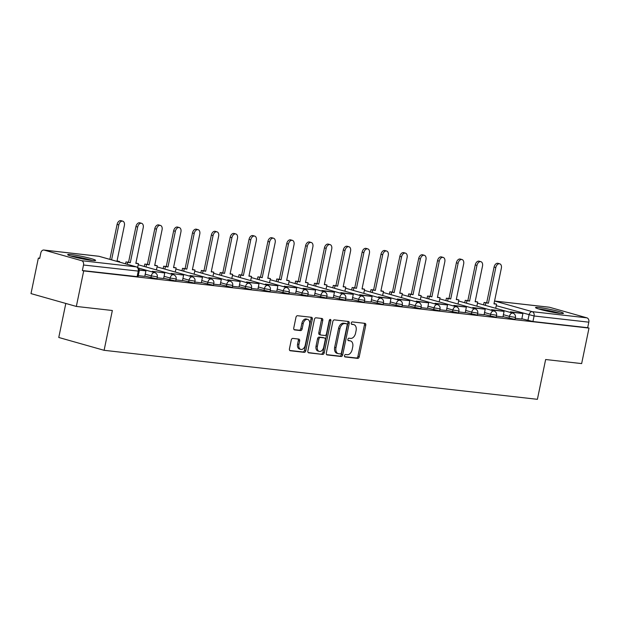 <?xml version="1.0" encoding="UTF-8"?>
<svg xmlns="http://www.w3.org/2000/svg" width="620" height="620" viewBox="0 0 620 620"><rect width="100%" height="100%" fill="white"/><g stroke="black" fill="none" stroke-linecap="round" stroke-linejoin="round"><path stroke-width="0.93" d="M344.511 355.632A1.256 0.829 105.8 0 0 344.999 356.934A1.256 0.829 105.8 0 0 345.084 356.957L357.686 358.383A1.798 1.186 105.8 0 0 359.236 356.763L365.761 325.229A1.798 1.186 105.8 0 0 365.064 323.369A1.798 1.186 105.8 0 0 364.94 323.346L352.338 321.92A1.256 0.829 105.8 0 0 351.253 323.051A1.256 0.829 105.8 0 0 351.742 324.353A1.256 0.829 105.8 0 0 351.835 324.369L353.462 324.554A5.743 3.79 105.8 0 1 353.865 324.632A5.743 3.79 105.8 0 1 356.097 330.592L355.554 333.219A5.743 3.79 105.8 0 1 350.594 338.396L348.967 338.21A1.256 0.829 105.8 0 0 347.882 339.341A1.256 0.829 105.8 0 0 348.37 340.644A1.256 0.829 105.8 0 0 348.456 340.659L350.091 340.845A5.743 3.79 105.8 0 1 350.494 340.93A5.743 3.79 105.8 0 1 352.726 346.882L352.175 349.51A5.743 3.79 105.8 0 1 347.223 354.687L345.588 354.501A1.256 0.829 105.8 0 0 344.511 355.632M559.798 313.363A14.26 1.155 11.7 0 0 563.456 313.333A14.26 1.155 11.7 0 0 554.652 310.403A14.26 1.155 11.7 0 0 539.175 307.528A14.26 1.155 11.7 0 0 535.517 307.551A14.26 1.155 11.7 0 0 544.321 310.481A14.26 1.155 11.7 0 0 559.798 313.363M91.946 260.439A14.26 1.155 11.7 0 0 95.604 260.408A14.26 1.155 11.7 0 0 86.8 257.478A14.26 1.155 11.7 0 0 71.331 254.603A14.26 1.155 11.7 0 0 67.673 254.626A14.26 1.155 11.7 0 0 76.477 257.556A14.26 1.155 11.7 0 0 91.946 260.439M292.818 338.404A1.798 1.186 105.8 0 0 291.268 340.024L289.439 348.866A1.798 1.186 105.8 0 0 290.137 350.726A1.798 1.186 105.8 0 0 290.261 350.75L304.257 352.338A1.798 1.186 105.8 0 0 305.807 350.719L312.333 319.184A1.798 1.186 105.8 0 0 311.635 317.324A1.798 1.186 105.8 0 0 311.511 317.3L297.515 315.719A1.798 1.186 105.8 0 0 295.965 317.332L293.756 328.019A1.798 1.186 105.8 0 0 294.454 329.879A1.798 1.186 105.8 0 0 294.578 329.91L300.568 330.584A1.798 1.186 105.8 0 0 302.118 328.964L303.211 323.663A4.805 3.17 105.8 0 1 307.69 319.409A4.805 3.17 105.8 0 1 309.558 324.384L305.257 345.146A4.805 3.17 105.8 0 1 300.778 349.409A4.805 3.17 105.8 0 1 298.918 344.425L299.631 340.969A1.798 1.186 105.8 0 0 298.933 339.101A1.798 1.186 105.8 0 0 298.809 339.078L292.818 338.404M589 328.081L581.645 363.591L545.639 359.522L537.393 399.319L104.106 350.308L112.344 310.504L76.338 306.435L83.692 270.917L589 328.081L587.675 327.701L588.822 322.175L534.091 315.983L496.256 305.683M326.322 353.044A1.798 1.186 105.8 0 0 327.019 354.904A1.798 1.186 105.8 0 0 327.143 354.927L341.139 356.508A1.798 1.186 105.8 0 0 342.69 354.888L349.223 323.361A1.798 1.186 105.8 0 0 348.525 321.493A1.798 1.186 105.8 0 0 348.394 321.47L334.397 319.889A1.798 1.186 105.8 0 0 332.855 321.509L326.322 353.044M322.695 354.423L308.706 352.842A1.798 1.186 105.8 0 1 308.574 352.811A1.798 1.186 105.8 0 1 307.877 350.951L314.41 319.424A1.798 1.186 105.8 0 1 315.96 317.804L321.951 318.478A1.798 1.186 105.8 0 1 322.075 318.502A1.798 1.186 105.8 0 1 322.772 320.37L320.122 333.157A1.798 1.186 105.8 0 0 320.819 335.017A1.798 1.186 105.8 0 0 320.943 335.04L324.919 335.49A1.798 1.186 105.8 0 0 326.469 333.87L329.228 320.555A1.256 0.829 105.8 0 1 330.398 319.44A1.256 0.829 105.8 0 1 330.886 320.749L324.245 352.803A1.798 1.186 105.8 0 1 322.695 354.423L308.171 352.555M76.338 306.435L31 293.601L38.355 258.083L39.719 258.238M65.813 303.451L58.768 337.474L104.106 350.308M83.692 270.917L82.375 270.545L83.522 265.011A3.658 2.728 -83.5 0 0 81.615 260.695L44.206 250.108A3.658 2.728 -83.5 0 0 43.88 250.038A3.658 2.728 -83.5 0 0 40.819 252.929L39.68 258.463L38.355 258.083M587.675 327.701L532.944 321.517L521.808 318.773M549.514 307.264L494.775 301.072A3.658 2.728 -83.5 0 0 494.558 301.026L549.181 307.202A3.658 2.728 96.5 0 1 549.514 307.264L586.923 317.851A3.658 2.728 96.5 0 1 588.822 322.175M496.403 316.169L502.967 316.913L504.052 311.372L493.303 310.155L493.171 310.783M477.555 314.038L484.119 314.774L485.204 309.24L474.447 308.024L474.323 308.651M458.707 311.899L465.271 312.643L466.356 307.101L455.599 305.892L455.468 306.52M439.859 309.767L446.423 310.512L447.508 304.97L436.751 303.754L436.62 304.381M421.011 307.636L427.568 308.38L428.66 302.839L417.903 301.622L417.771 302.25M402.155 305.505L408.719 306.249L409.805 300.708L399.055 299.491L398.924 300.119M383.307 303.374L389.872 304.118L390.957 298.577L380.207 297.36L380.076 297.988M364.459 301.243L371.024 301.987L372.108 296.445L361.351 295.228L361.228 295.856M345.611 299.111L352.175 299.847L353.26 294.314L342.504 293.097L342.38 293.725M326.763 296.972L333.328 297.716L334.413 292.183L323.656 290.966L323.524 291.594M307.915 294.841L314.479 295.585L315.565 290.044L304.808 288.827L304.676 289.463M289.06 292.71L295.624 293.454L296.709 287.913L285.96 286.696L285.828 287.324M270.212 290.579L276.776 291.322L277.861 285.781L267.112 284.565L266.98 285.192M251.363 288.447L257.928 289.191L259.013 283.65L248.263 282.433L248.132 283.061M232.516 286.316L239.018 287.037M213.667 284.185L220.17 284.906M194.82 282.053L201.322 282.774M175.964 279.915L182.474 280.643M157.116 277.783L163.626 278.512M138.268 275.652L144.778 276.38M150.9 277.845L151.303 275.885L157.302 276.9L156.899 278.861L144.824 276.125M169.748 279.976L170.151 278.016L176.15 279.031L175.747 280.992L163.672 278.256M188.596 282.108L188.999 280.147L194.998 281.162L194.595 283.123L182.528 280.395M207.444 284.239L207.855 282.278L213.853 283.294L213.443 285.254L201.376 282.526M226.292 286.378L226.703 284.41L232.702 285.425L232.291 287.385L220.224 284.658M245.14 288.509L245.551 286.541L251.549 287.556L251.139 289.524L239.072 286.789M263.996 290.64L264.399 288.672L270.397 289.687L269.995 291.656L257.92 288.92M282.844 292.772L283.247 290.811L289.246 291.826L288.842 293.787L276.768 291.051M301.692 294.903L302.095 292.942L308.094 293.958L307.69 295.918L295.624 293.183M320.54 297.034L320.951 295.074L326.949 296.089L326.538 298.05L314.472 295.322M339.388 299.166L339.799 297.205L345.797 298.22L345.387 300.181L333.32 297.453M358.236 301.297L358.647 299.336L364.645 300.351L364.235 302.312L352.168 299.584M377.092 303.436L377.495 301.467L383.493 302.483L383.09 304.451L371.016 301.715M395.94 305.567L396.343 303.599L402.341 304.614L401.938 306.582L389.864 303.846M414.788 307.698L415.191 305.738L421.189 306.753L420.786 308.714L408.719 305.978M433.636 309.829L434.046 307.869L440.037 308.884L439.634 310.845L427.568 308.109M452.484 311.961L452.894 310L458.893 311.015L458.482 312.976L446.416 310.24M471.332 314.092L471.743 312.131L477.741 313.147L477.33 315.107L465.264 312.379M490.188 316.223L490.591 314.262L496.589 315.278L496.178 317.238L484.111 314.51M509.036 318.362L509.439 316.394L515.437 317.409L515.034 319.378L502.96 316.642M515.251 318.3L521.815 319.044L522.9 313.503L512.151 312.286L512.019 312.914M82.375 270.545L138.043 276.729L139.19 271.196L83.522 265.011M350.494 340.93L349.169 340.55A5.743 3.79 105.8 0 0 348.765 340.473L350.091 340.845M348.029 340.388L348.765 340.473M353.865 324.632L352.54 324.26A5.743 3.79 105.8 0 0 352.137 324.183L353.462 324.554M351.401 324.097L352.137 324.183M344.658 356.678L356.361 358.004A1.798 1.186 105.8 0 0 357.911 356.392L364.444 324.857A1.798 1.186 105.8 0 0 364.149 323.253M326.616 354.64L339.814 356.136A1.798 1.186 105.8 0 0 341.364 354.516L347.897 322.981A1.798 1.186 105.8 0 0 347.603 321.385M340.341 353.912A1.256 0.829 105.8 0 0 341.426 352.78L347.161 325.097A1.256 0.829 105.8 0 0 346.673 323.795A1.256 0.829 105.8 0 0 346.58 323.779L344.867 323.586A5.743 3.79 105.8 0 0 339.907 328.763L335.986 347.68A5.743 3.79 105.8 0 0 338.218 353.632A5.743 3.79 105.8 0 0 338.621 353.718L340.341 353.912M345.433 323.454A1.256 0.829 105.8 0 0 345.348 323.423A1.256 0.829 105.8 0 0 345.262 323.4L346.58 323.779M338.218 353.632L336.9 353.26A5.743 3.79 105.8 0 1 334.668 347.308L338.582 328.383A5.743 3.79 105.8 0 1 343.542 323.206L345.262 323.4M320.703 334.971L319.626 334.668A1.798 1.186 105.8 0 1 319.502 334.645A1.798 1.186 105.8 0 1 318.804 332.777L321.447 319.99A1.798 1.186 105.8 0 0 321.152 318.393M321.377 354.051A1.798 1.186 105.8 0 0 322.927 352.431L329.561 320.37A1.256 0.829 105.8 0 0 329.584 319.788M317.378 346.425A4.805 3.17 105.8 0 0 319.238 351.401A4.805 3.17 105.8 0 0 323.717 347.146L325.237 339.83A1.798 1.186 105.8 0 0 324.539 337.97A1.798 1.186 105.8 0 0 324.407 337.939L320.439 337.489A1.798 1.186 105.8 0 0 318.889 339.109L317.378 346.425L316.053 346.053A4.805 3.17 105.8 0 0 317.921 351.029L319.238 351.401M323.338 337.637A1.798 1.186 105.8 0 0 323.214 337.59A1.798 1.186 105.8 0 0 323.09 337.567L324.407 337.939M316.053 346.053L317.564 338.737A1.798 1.186 105.8 0 1 319.114 337.117L323.09 337.567M300.778 349.409L299.46 349.029A4.805 3.17 105.8 0 1 297.592 344.053L298.305 340.589A1.798 1.186 105.8 0 0 298.011 338.993M307.69 319.409L306.373 319.029A4.805 3.17 105.8 0 0 301.894 323.291L303.211 323.663M294.05 329.623L299.243 330.212A1.798 1.186 105.8 0 0 300.793 328.592L301.894 323.291M289.734 350.471L302.932 351.959A1.798 1.186 105.8 0 0 304.482 350.346L311.015 318.812A1.798 1.186 105.8 0 0 310.721 317.208M494.032 303.583L496.574 304.164L493.969 303.87L501.363 268.173A4.208 2.775 105.8 0 0 499.728 263.81A4.208 2.775 105.8 0 0 495.806 267.546L494.086 267.057A4.208 2.775 -74.2 0 1 498.015 263.322L499.728 263.81M483.6 304.87L484.096 302.459L488.413 303.242L486.692 302.754L494.086 267.057M484.096 302.459L486.692 302.754M510.299 312.426L510.43 311.798L522.9 313.503M510.43 311.798L512.151 312.286M488.413 303.242L495.806 267.546M485.817 302.947L485.321 305.358M496.574 304.164L495.713 308.303M560.124 313.394A14.175 1.147 11.7 0 0 538.548 308.93M539.764 309.295A12.346 1 -168.3 0 1 558.868 313.247M92.279 260.47A14.175 1.147 11.7 0 0 70.703 256.006M71.912 256.37A12.346 1 -168.3 0 1 91.016 260.322M475.183 301.452L477.718 302.025L475.121 301.738L482.515 266.042A4.208 2.775 105.8 0 0 480.88 261.679A4.208 2.775 105.8 0 0 476.958 265.414L475.238 264.926A4.208 2.775 -74.2 0 1 479.159 261.19L480.88 261.679M464.752 302.738L465.248 300.328L469.565 301.103L467.844 300.623L475.238 264.926M465.248 300.328L467.844 300.623M491.451 310.295L491.582 309.667L504.052 311.372M491.582 309.667L493.303 310.155M469.565 301.103L476.958 265.414M466.969 300.808L466.465 303.226M477.718 302.025L476.865 306.164M456.336 299.321L458.87 299.894L456.274 299.599L463.667 263.911A4.208 2.775 105.8 0 0 462.032 259.548A4.208 2.775 105.8 0 0 458.11 263.275L456.39 262.795A4.208 2.775 -74.2 0 1 460.311 259.059L462.032 259.548M445.896 300.607L446.4 298.197L450.717 298.972L448.996 298.483L456.39 262.795M446.4 298.197L448.996 298.483M472.603 308.163L472.735 307.536L485.204 309.24M472.735 307.536L474.447 308.024M450.717 298.972L458.11 263.275M448.121 298.677L447.617 301.095M458.87 299.894L458.017 304.033M437.488 297.181L440.022 297.763L437.425 297.468L444.819 261.772A4.208 2.775 105.8 0 0 443.184 257.416A4.208 2.775 105.8 0 0 439.262 261.144L437.542 260.663A4.208 2.775 -74.2 0 1 441.463 256.928L443.184 257.416M427.048 298.476L427.552 296.058L431.869 296.841L430.148 296.352L437.542 260.663M427.552 296.058L430.148 296.352M453.755 306.032L453.887 305.404L466.356 307.101M453.887 305.404L455.599 305.892M431.869 296.841L439.262 261.144M429.272 296.546L428.769 298.964M440.022 297.763L439.169 301.901M418.632 295.05L421.174 295.632L418.578 295.337L425.971 259.64A4.208 2.775 105.8 0 0 424.336 255.285A4.208 2.775 105.8 0 0 420.407 259.013L418.694 258.524A4.208 2.775 -74.2 0 1 422.615 254.797L424.336 255.285M408.2 296.344L408.704 293.926L413.021 294.709L411.3 294.221L418.694 258.524M408.704 293.926L411.3 294.221M434.907 303.901L435.031 303.273L447.508 304.97M435.031 303.273L436.751 303.754M413.021 294.709L420.407 259.013M410.417 294.415L409.921 296.825M421.174 295.632L420.314 299.77M399.784 292.919L402.326 293.5L399.729 293.206L407.115 257.509A4.208 2.775 105.8 0 0 405.488 253.146A4.208 2.775 105.8 0 0 401.558 256.882L399.838 256.393A4.208 2.775 -74.2 0 1 403.767 252.665L405.488 253.146M389.352 294.213L389.848 291.795L394.165 292.578L392.452 292.09L399.838 256.393M389.848 291.795L392.452 292.09M416.051 301.769L416.183 301.134L428.66 302.839M416.183 301.134L417.903 301.622M394.165 292.578L401.558 256.882M391.569 292.284L391.073 294.694M402.326 293.5L401.466 297.639M380.936 290.788L383.478 291.369L380.874 291.075L388.267 255.378A4.208 2.775 105.8 0 0 386.632 251.015A4.208 2.775 105.8 0 0 382.711 254.75L380.99 254.262A4.208 2.775 -74.2 0 1 384.919 250.534L386.632 251.015M370.504 292.074L371 289.664L375.317 290.447L373.604 289.959L380.99 254.262M371 289.664L373.604 289.959M397.203 299.631L397.335 299.003L409.805 300.708M397.335 299.003L399.055 299.491M375.317 290.447L382.711 254.75M372.721 290.152L372.225 292.562M383.478 291.369L382.618 295.507M362.088 288.656L364.622 289.238L362.026 288.943L369.419 253.247A4.208 2.775 105.8 0 0 367.784 248.883A4.208 2.775 105.8 0 0 363.863 252.619L362.142 252.131A4.208 2.775 -74.2 0 1 366.071 248.395L367.784 248.883M351.656 289.943L352.152 287.533L356.469 288.315L354.749 287.827L362.142 252.131M352.152 287.533L354.749 287.827M378.355 297.499L378.487 296.872L390.957 298.577M378.487 296.872L380.207 297.36M356.469 288.315L363.863 252.619M353.873 288.021L353.369 290.431M364.622 289.238L363.769 293.376M343.24 286.525L345.774 287.099L343.178 286.812L350.571 251.115A4.208 2.775 105.8 0 0 348.936 246.752A4.208 2.775 105.8 0 0 345.014 250.488L343.294 249.999A4.208 2.775 -74.2 0 1 347.216 246.264L348.936 246.752M332.808 287.812L333.304 285.401L337.621 286.176L335.901 285.696L343.294 249.999M333.304 285.401L335.901 285.696M359.507 295.368L359.639 294.74L372.108 296.445M359.639 294.74L361.351 295.228M337.621 286.176L345.014 250.488M335.025 285.89L334.521 288.3M345.774 287.099L344.922 291.245M324.392 284.394L326.926 284.967L324.33 284.673L331.723 248.984A4.208 2.775 105.8 0 0 330.088 244.621A4.208 2.775 105.8 0 0 326.167 248.356L324.446 247.868A4.208 2.775 -74.2 0 1 328.368 244.133L330.088 244.621M313.953 285.68L314.456 283.27L318.773 284.045L317.053 283.565L324.446 247.868M314.456 283.27L317.053 283.565M340.659 293.237L340.791 292.609L353.26 294.314M340.791 292.609L342.504 293.097M318.773 284.045L326.167 248.356M316.177 283.751L315.673 286.169M326.926 284.967L326.074 289.106M305.536 282.255L308.078 282.836L305.482 282.542L312.875 246.853A4.208 2.775 105.8 0 0 311.24 242.49A4.208 2.775 105.8 0 0 307.311 246.218L305.598 245.737A4.208 2.775 -74.2 0 1 309.519 242.001L311.24 242.49M295.104 283.549L295.608 281.131L299.925 281.914L298.204 281.426L305.598 245.737M295.608 281.131L298.204 281.426M321.811 291.106L321.935 290.478L334.413 292.183M321.935 290.478L323.656 290.966M299.925 281.914L307.311 246.218M297.321 281.62L296.825 284.038M308.078 282.836L307.218 286.975M286.688 280.124L289.23 280.705L286.634 280.411L294.019 244.714A4.208 2.775 105.8 0 0 292.392 240.358A4.208 2.775 105.8 0 0 288.463 244.086L286.75 243.598A4.208 2.775 -74.2 0 1 290.672 239.87L292.392 240.358M276.257 281.418L276.76 279L281.069 279.783L279.356 279.295L286.75 243.598M276.76 279L279.356 279.295M302.955 288.974L303.087 288.346L315.565 290.044M303.087 288.346L304.808 288.827M281.069 279.783L288.463 244.086M278.473 279.488L277.977 281.899M289.23 280.705L288.37 284.844M267.84 277.993L270.382 278.574L267.778 278.279L275.172 242.583A4.208 2.775 105.8 0 0 273.536 238.22A4.208 2.775 105.8 0 0 269.615 241.955L267.894 241.467A4.208 2.775 -74.2 0 1 271.824 237.739L273.536 238.22M257.409 279.287L257.904 276.869L262.221 277.651L260.508 277.163L267.894 241.467M257.904 276.869L260.508 277.163M284.107 286.843L284.239 286.215L296.709 287.913M284.239 286.215L285.96 286.696M262.221 277.651L269.615 241.955M259.625 277.357L259.129 279.767M270.382 278.574L269.522 282.712M248.992 275.861L251.534 276.442L248.93 276.148L256.324 240.452A4.208 2.775 105.8 0 0 254.688 236.088A4.208 2.775 105.8 0 0 250.767 239.824L249.046 239.335A4.208 2.775 -74.2 0 1 252.976 235.608L254.688 236.088M238.56 277.148L239.056 274.738L243.373 275.52L241.653 275.032L249.046 239.335M239.056 274.738L241.653 275.032M265.259 284.704L265.391 284.076L277.861 285.781M265.391 284.076L267.112 284.565M243.373 275.52L250.767 239.824M240.777 275.226L240.273 277.636M251.534 276.442L250.674 280.581M230.144 273.73L232.678 274.311L230.082 274.017L237.476 238.32A4.208 2.775 105.8 0 0 235.84 233.957A4.208 2.775 105.8 0 0 231.919 237.692L230.198 237.204A4.208 2.775 -74.2 0 1 234.12 233.469L235.84 233.957M219.713 275.017L220.208 272.606L224.525 273.389L222.805 272.901L230.198 237.204M220.208 272.606L222.805 272.901M246.411 282.573L246.543 281.945L259.013 283.65M246.543 281.945L248.263 282.433M224.525 273.389L231.919 237.692M221.929 273.094L221.425 275.505M232.678 274.311L231.826 278.45M211.296 271.599L213.83 272.18L211.234 271.885L218.628 236.189A4.208 2.775 105.8 0 0 216.992 231.826A4.208 2.775 105.8 0 0 213.071 235.561L211.35 235.073A4.208 2.775 -74.2 0 1 215.272 231.338L216.992 231.826M200.857 272.885L201.361 270.475L205.677 271.25L203.957 270.769L211.35 235.073M201.361 270.475L203.957 270.769M227.563 280.442L227.695 279.814L240.165 281.519L239.018 287.052M229.408 280.302L229.284 280.93M227.695 279.814L240.165 281.519M205.677 271.25L213.071 235.561M203.081 270.963L202.577 273.374M213.83 272.18L212.978 276.319M192.44 269.467L194.982 270.041L192.386 269.747L199.779 234.058A4.208 2.775 105.8 0 0 198.144 229.695A4.208 2.775 105.8 0 0 194.215 233.43L192.502 232.942A4.208 2.775 -74.2 0 1 196.424 229.206L198.144 229.695M182.009 270.754L182.513 268.344L186.829 269.119L185.109 268.638L192.502 232.942M182.513 268.344L185.109 268.638M208.715 278.31L208.839 277.683L221.317 279.387L220.17 284.921M210.56 278.171L210.428 278.798M208.839 277.683L221.317 279.387M186.829 269.119L194.215 233.43M184.225 268.824L183.729 271.242M194.982 270.041L194.122 274.179M173.592 267.336L176.134 267.91L173.538 267.615L180.924 231.927A4.208 2.775 105.8 0 0 179.296 227.563A4.208 2.775 105.8 0 0 175.367 231.291L173.654 230.81A4.208 2.775 -74.2 0 1 177.576 227.075L179.296 227.563M163.161 268.623L163.665 266.213L167.981 266.988L166.261 266.499L173.654 230.81M163.665 266.213L166.261 266.499M189.867 276.179L189.991 275.551L202.469 277.256L201.322 282.782M191.712 276.04L191.58 276.667M189.991 275.551L202.469 277.256M167.981 266.988L175.367 231.291M165.377 266.693L164.881 269.111M176.134 267.91L175.274 272.048M154.744 265.197L157.286 265.779L154.69 265.484L162.076 229.787A4.208 2.775 105.8 0 0 160.448 225.432A4.208 2.775 105.8 0 0 156.519 229.16L154.799 228.679A4.208 2.775 -74.2 0 1 158.728 224.944L160.448 225.432M144.313 266.492L144.809 264.074L149.125 264.856L147.413 264.368L154.799 228.679M144.809 264.074L147.413 264.368M171.012 274.048L171.143 273.42L183.613 275.117L182.474 280.651M172.864 273.901L172.732 274.536M171.143 273.42L183.613 275.117M149.125 264.856L156.519 229.16M146.529 264.562L146.033 266.98M157.286 265.779L156.426 269.917M135.896 263.066L138.438 263.647L135.834 263.353L143.228 227.656A4.208 2.775 105.8 0 0 141.593 223.301A4.208 2.775 105.8 0 0 137.671 227.029L135.951 226.54A4.208 2.775 -74.2 0 1 139.88 222.812L141.593 223.301M125.573 263.81L125.961 261.942L130.278 262.725L128.557 262.237L135.951 226.54M125.961 261.942L128.557 262.237M152.163 271.917L152.295 271.289L164.765 272.986L163.618 278.519M154.016 271.769L153.884 272.397M152.295 271.289L164.765 272.986M130.278 262.725L137.671 227.029M127.681 262.43L127.294 264.298M138.438 263.647L137.656 267.422M117.048 260.935L119.583 261.516L116.986 261.221L124.38 225.525A4.208 2.775 105.8 0 0 122.745 221.162A4.208 2.775 105.8 0 0 118.823 224.897L117.102 224.409A4.208 2.775 -74.2 0 1 121.024 220.681L122.745 221.162M109.864 259.369L117.102 224.409M139.252 270.103L145.917 270.855L144.77 276.388M139.213 269.808L145.917 270.855M111.584 259.85L118.823 224.897M119.583 261.516L119.466 262.082M81.615 260.695L136.353 266.887L98.944 256.3L44.206 250.108M527.884 320.494L529.031 314.96A3.658 2.41 105.8 0 1 532.185 311.659L586.923 317.851M494.551 301.064A3.658 2.41 105.8 0 1 494.775 301.072L532.185 311.659A3.658 2.728 96.5 0 1 534.091 315.983L532.944 321.517M157.302 276.9A3.658 3.658 0 0 0 154.713 272.637A3.658 2.41 -74.2 0 0 154.458 272.583A3.658 2.41 -74.2 0 0 151.303 275.885L145.235 274.164M176.15 279.031A3.658 3.658 0 0 0 173.569 274.769A3.658 2.41 -74.2 0 0 173.313 274.714A3.658 2.41 -74.2 0 0 170.151 278.016L164.083 276.295M194.998 281.162A3.658 3.658 0 0 0 192.417 276.9A3.658 2.41 -74.2 0 0 192.161 276.853A3.658 2.41 -74.2 0 0 188.999 280.147L182.931 278.426M213.853 283.294A3.658 3.658 0 0 0 211.265 279.031A3.658 2.41 -74.2 0 0 211.009 278.985A3.658 2.41 -74.2 0 0 207.855 282.278L201.779 280.558M232.702 285.425A3.658 3.658 0 0 0 230.113 281.162A3.658 2.41 -74.2 0 0 229.857 281.116A3.658 2.41 -74.2 0 0 226.703 284.41L220.627 282.697M251.549 287.556A3.658 3.658 0 0 0 248.961 283.301A3.658 2.41 -74.2 0 0 248.705 283.247A3.658 2.41 -74.2 0 0 245.551 286.541L239.483 284.828M270.397 289.687A3.658 3.658 0 0 0 267.809 285.433A3.658 2.41 -74.2 0 0 267.553 285.378A3.658 2.41 -74.2 0 0 264.399 288.672L258.331 286.959M289.246 291.826A3.658 3.658 0 0 0 286.665 287.564A3.658 2.41 -74.2 0 0 286.401 287.51A3.658 2.41 -74.2 0 0 283.247 290.811L277.179 289.091M308.094 293.958A3.658 3.658 0 0 0 305.513 289.695A3.658 2.41 -74.2 0 0 305.257 289.641A3.658 2.41 -74.2 0 0 302.095 292.942L296.027 291.222M326.949 296.089A3.658 3.658 0 0 0 324.361 291.826A3.658 2.41 -74.2 0 0 324.105 291.78A3.658 2.41 -74.2 0 0 320.951 295.074L314.875 293.353M345.797 298.22A3.658 3.658 0 0 0 343.209 293.958A3.658 2.41 -74.2 0 0 342.953 293.911A3.658 2.41 -74.2 0 0 339.799 297.205L333.723 295.484M364.645 300.351A3.658 3.658 0 0 0 362.057 296.089A3.658 2.41 -74.2 0 0 361.801 296.042A3.658 2.41 -74.2 0 0 358.647 299.336L352.571 297.615M383.493 302.483A3.658 3.658 0 0 0 380.905 298.22A3.658 2.41 -74.2 0 0 380.649 298.173A3.658 2.41 -74.2 0 0 377.495 301.467L371.426 299.755M402.341 304.614A3.658 3.658 0 0 0 399.761 300.359A3.658 2.41 -74.2 0 0 399.497 300.305A3.658 2.41 -74.2 0 0 396.343 303.599L390.274 301.886M421.189 306.753A3.658 3.658 0 0 0 418.608 302.49A3.658 2.41 -74.2 0 0 418.353 302.436A3.658 2.41 -74.2 0 0 415.191 305.738L409.123 304.017M440.037 308.884A3.658 3.658 0 0 0 437.457 304.622A3.658 2.41 -74.2 0 0 437.201 304.567A3.658 2.41 -74.2 0 0 434.046 307.869L427.971 306.148M458.893 311.015A3.658 3.658 0 0 0 456.305 306.753A3.658 2.41 -74.2 0 0 456.049 306.706A3.658 2.41 -74.2 0 0 452.894 310L446.818 308.279M477.741 313.147A3.658 3.658 0 0 0 475.153 308.884A3.658 2.41 -74.2 0 0 474.897 308.838A3.658 2.41 -74.2 0 0 471.743 312.131L465.667 310.411M496.589 315.278A3.658 3.658 0 0 0 494 311.015A3.658 2.41 -74.2 0 0 493.745 310.969A3.658 2.41 -74.2 0 0 490.591 314.262L484.522 312.542M515.437 317.409A3.658 3.658 0 0 0 512.849 313.147A3.658 2.41 -74.2 0 0 512.593 313.1A3.658 2.41 -74.2 0 0 509.439 316.394L503.37 314.681M137.105 276.737L138.252 271.204A3.658 2.728 96.5 0 0 136.353 266.887A3.658 2.41 -74.2 0 1 136.609 266.933L99.2 256.347A3.658 2.41 -74.2 0 1 99.44 256.44M98.611 256.231A3.658 2.728 -83.5 0 1 98.944 256.3A3.658 2.41 -74.2 0 1 99.2 256.347A3.658 3.658 0 0 0 98.611 256.231L43.88 250.038M364.444 324.857L365.761 325.229M357.911 356.392L359.236 356.763M356.361 358.004L357.686 358.383M347.897 322.981L349.223 323.361M341.364 354.516L342.69 354.888M339.814 356.136L341.139 356.508M343.542 323.206L344.867 323.586M338.582 328.383L339.907 328.763M334.668 347.308L335.986 347.68M321.447 319.99L322.772 320.37M318.804 332.777L320.122 333.157M329.561 320.37L330.886 320.749M322.927 352.431L324.245 352.803M319.114 337.117L320.439 337.489M317.564 338.737L318.889 339.109M298.305 340.589L299.631 340.969M297.592 344.053L298.918 344.425M300.793 328.592L302.118 328.964M299.243 330.212L300.568 330.584M311.015 318.812L312.333 319.184M304.482 350.346L305.807 350.719M302.932 351.959L304.257 352.338M477.493 303.141L512.849 313.147M458.645 301.01L494 311.015M439.789 298.879L475.153 308.884M420.941 296.748L456.305 306.753M402.093 294.616L437.457 304.622M383.245 292.485L418.608 302.49M364.397 290.346L399.761 300.359M345.549 288.215L380.905 298.22M326.694 286.084L362.057 296.089M307.846 283.952L343.209 293.958M288.998 281.821L324.361 291.826M270.149 279.69L305.513 289.695M251.302 277.558L286.665 287.564M232.453 275.42L267.809 285.433M213.598 273.288L248.961 283.301M194.75 271.157L230.113 281.162M175.902 269.026L211.265 279.031M157.054 266.894L192.417 276.9M138.206 264.763L173.569 274.769M138.322 267.995L154.713 272.637M139.19 271.196A3.658 3.658 0 0 0 136.609 266.933M345.348 323.423L346.673 323.795M319.502 334.645L320.819 335.017M323.214 337.59L324.539 337.97"/></g></svg>
